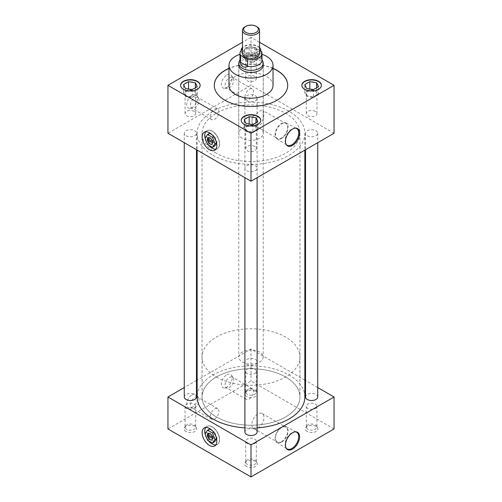 <?xml version="1.0" encoding="UTF-8"?>
<svg xmlns="http://www.w3.org/2000/svg" width="502" height="502" viewBox="0 0 502 502"><rect width="100%" height="100%" fill="white"/><g stroke="black" fill="none" stroke-linecap="round" stroke-linejoin="round"><path stroke-width="0.38" stroke-dasharray="2.51 1.88" d="M212.239 426.857A10.398 5.999 -120 0 0 207.044 426.342A10.398 5.999 -120 0 0 205.45 434.669A10.398 5.999 -120 0 0 212.239 443.831A10.398 5.999 -120 0 0 217.441 444.345A10.398 5.999 -120 0 0 219.035 436.018A10.398 5.999 -120 0 0 212.239 426.857M212.239 131.16A10.398 5.999 -120 0 0 207.044 130.645A10.398 5.999 -120 0 0 205.45 138.972A10.398 5.999 -120 0 0 212.239 148.134A10.398 5.999 -120 0 0 217.441 148.648A10.398 5.999 -120 0 0 219.035 140.322A10.398 5.999 -120 0 0 212.239 131.16M249.256 388.981A6.118 3.533 -60 0 1 252.311 388.68A6.118 3.533 -60 0 1 253.253 393.581A6.118 3.533 -60 0 1 249.256 398.971A6.118 3.533 -60 0 1 246.2 399.278A6.118 3.533 -60 0 1 245.258 394.371A6.118 3.533 -60 0 1 249.256 388.981M229.364 377.498A6.118 3.533 -60 0 1 232.426 377.197A6.118 3.533 -60 0 1 233.185 377.95A6.118 3.533 -60 0 1 229.364 387.488A6.118 3.533 -60 0 1 227.337 388.077A6.118 3.533 -60 0 1 226.308 387.795A6.118 3.533 -60 0 1 225.373 382.888A6.118 3.533 -60 0 1 229.364 377.498M226.778 374.768A7.637 4.405 -60 0 1 231.541 375.327A7.637 4.405 -60 0 1 226.778 387.23A7.637 4.405 -60 0 1 224.243 387.964A7.637 4.405 -60 0 1 221.539 382.518A7.637 4.405 -60 0 1 226.778 374.768M214.649 408.961A6.118 3.533 -60 0 1 217.711 408.659A6.118 3.533 -60 0 1 218.646 413.56A6.118 3.533 -60 0 1 214.649 418.95A6.118 3.533 -60 0 1 211.593 419.258A6.118 3.533 -60 0 1 210.652 414.351A6.118 3.533 -60 0 1 214.649 408.961M194.763 397.477A6.118 3.533 -60 0 1 197.819 397.176A6.118 3.533 -60 0 1 198.579 397.923A6.118 3.533 -60 0 1 194.763 407.467A6.118 3.533 -60 0 1 192.73 408.057A6.118 3.533 -60 0 1 191.701 407.775A6.118 3.533 -60 0 1 190.766 402.868A6.118 3.533 -60 0 1 194.763 397.477M192.172 394.748A7.637 4.405 -60 0 1 196.941 395.3A7.637 4.405 -60 0 1 192.172 407.21A7.637 4.405 -60 0 1 189.637 407.944A7.637 4.405 -60 0 1 186.932 402.497A7.637 4.405 -60 0 1 192.172 394.748M249.256 89.293A6.118 3.533 -60 0 1 252.311 88.986A6.118 3.533 -60 0 1 253.253 93.893A6.118 3.533 -60 0 1 249.256 99.283A6.118 3.533 -60 0 1 246.2 99.584A6.118 3.533 -60 0 1 245.258 94.683A6.118 3.533 -60 0 1 249.256 89.293M229.364 77.81A6.118 3.533 -60 0 1 232.426 77.503A6.118 3.533 -60 0 1 233.185 78.256A6.118 3.533 -60 0 1 229.364 87.8A6.118 3.533 -60 0 1 227.337 88.383A6.118 3.533 -60 0 1 226.308 88.101A6.118 3.533 -60 0 1 225.373 83.2A6.118 3.533 -60 0 1 229.364 77.81M226.778 75.074A7.637 4.405 -60 0 1 231.541 75.633A7.637 4.405 -60 0 1 226.778 87.543A7.637 4.405 -60 0 1 224.243 88.277A7.637 4.405 -60 0 1 221.539 82.824A7.637 4.405 -60 0 1 226.778 75.074M214.649 109.273A6.118 3.533 -60 0 1 217.711 108.965A6.118 3.533 -60 0 1 218.646 113.872A6.118 3.533 -60 0 1 214.649 119.263A6.118 3.533 -60 0 1 211.593 119.564A6.118 3.533 -60 0 1 210.652 114.663A6.118 3.533 -60 0 1 214.649 109.273M194.763 97.79A6.118 3.533 -60 0 1 197.819 97.482A6.118 3.533 -60 0 1 198.579 98.235A6.118 3.533 -60 0 1 194.763 107.779A6.118 3.533 -60 0 1 192.73 108.363A6.118 3.533 -60 0 1 191.701 108.081A6.118 3.533 -60 0 1 190.766 103.18A6.118 3.533 -60 0 1 194.763 97.79M192.172 95.054A7.637 4.405 -60 0 1 196.941 95.612A7.637 4.405 -60 0 1 192.172 107.522A7.637 4.405 -60 0 1 189.637 108.256A7.637 4.405 -60 0 1 186.932 102.803A7.637 4.405 -60 0 1 192.172 95.054M295.465 128.142A9.626 5.56 120 0 0 295.107 128.11A9.626 5.56 120 0 0 291.913 129.039A9.626 5.56 120 0 0 285.902 144.049A9.626 5.56 120 0 0 286.109 144.344M281.591 138.439A9.187 5.302 120 0 0 287.621 130.25A9.187 5.302 120 0 0 286.084 122.927A9.187 5.302 120 0 0 281.591 123.436A9.187 5.302 120 0 0 275.617 131.442A9.187 5.302 120 0 0 276.903 138.834A9.187 5.302 120 0 0 281.591 138.439M263.136 117.832L263.136 110.685C263.004 109.762 261.843 109.963 259.666 111.275L252.707 116.709C251.835 119.15 251.835 121.528 252.707 123.856L254.244 125.048L259.666 125.28C261.837 123.693 262.998 121.208 263.136 117.832A8.572 4.951 120 0 0 263.136 110.685L285.876 123.511A8.572 4.951 120 0 0 281.591 123.938A8.572 4.951 120 0 0 275.987 131.493A8.572 4.951 120 0 0 277.305 138.364A8.572 4.951 120 0 0 281.591 137.937A8.572 4.951 120 0 0 287.194 130.382A8.572 4.951 120 0 0 285.876 123.511M295.465 431.827A9.626 5.56 120 0 0 295.107 431.802A9.626 5.56 120 0 0 291.913 432.724A9.626 5.56 120 0 0 285.902 447.74A9.626 5.56 120 0 0 286.109 448.035M281.591 442.124A9.187 5.302 120 0 0 287.621 433.941A9.187 5.302 120 0 0 286.084 426.612A9.187 5.302 120 0 0 281.591 427.12A9.187 5.302 120 0 0 275.617 435.127A9.187 5.302 120 0 0 276.903 442.526A9.187 5.302 120 0 0 281.591 442.124M281.591 441.622A8.572 4.951 120 0 0 287.194 434.067A8.572 4.951 120 0 0 285.876 427.196A8.572 4.951 120 0 0 281.591 427.622A8.572 4.951 120 0 0 275.987 435.178A8.572 4.951 120 0 0 277.305 442.049A8.572 4.951 120 0 0 281.591 441.622M257.921 427.961A8.572 4.951 120 0 0 263.525 420.406A8.572 4.951 120 0 0 262.207 413.535A8.572 4.951 120 0 0 257.921 413.955A8.572 4.951 120 0 0 252.318 421.511A8.572 4.951 120 0 0 253.635 428.382A8.572 4.951 120 0 0 257.921 427.961M247.235 373.457A5.327 3.075 180 0 1 245.673 371.279A5.327 3.075 180 0 1 248.961 368.443A5.327 3.075 180 0 1 254.765 369.108A5.327 3.075 180 0 1 256.327 371.279A5.327 3.075 180 0 1 253.039 374.122A5.327 3.075 180 0 1 247.235 373.457M247.235 394.271A5.327 3.075 180 0 1 245.673 392.093A5.327 3.075 180 0 1 245.911 391.196A5.327 3.075 180 0 1 254.765 389.922A5.327 3.075 180 0 1 256.089 391.196A5.327 3.075 180 0 1 256.327 392.093A5.327 3.075 180 0 1 253.039 394.936A5.327 3.075 180 0 1 247.235 394.271M246.57 396.505A6.262 3.614 180 0 1 245.007 392.89A6.262 3.614 180 0 1 255.43 391.391A6.262 3.614 180 0 1 256.993 392.89A6.262 3.614 180 0 1 254.225 397.044A6.262 3.614 180 0 1 246.57 396.505M307.864 408.459A5.327 3.075 180 0 1 306.302 406.287A5.327 3.075 180 0 1 309.59 403.445A5.327 3.075 180 0 1 315.394 404.11A5.327 3.075 180 0 1 316.95 406.287A5.327 3.075 180 0 1 313.668 409.124A5.327 3.075 180 0 1 307.864 408.459M307.864 429.273A5.327 3.075 180 0 1 306.302 427.095A5.327 3.075 180 0 1 306.54 426.198A5.327 3.075 180 0 1 315.394 424.924A5.327 3.075 180 0 1 316.718 426.198A5.327 3.075 180 0 1 316.95 427.095A5.327 3.075 180 0 1 313.668 429.938A5.327 3.075 180 0 1 307.864 429.273M307.199 431.507A6.262 3.614 180 0 1 305.636 427.892A6.262 3.614 180 0 1 316.059 426.393A6.262 3.614 180 0 1 317.615 427.892A6.262 3.614 180 0 1 314.854 432.053A6.262 3.614 180 0 1 307.199 431.507M186.606 408.459A5.327 3.075 180 0 1 185.05 406.287A5.327 3.075 180 0 1 188.332 403.445A5.327 3.075 180 0 1 194.136 404.11A5.327 3.075 180 0 1 195.698 406.287A5.327 3.075 180 0 1 192.41 409.124A5.327 3.075 180 0 1 186.606 408.459M186.606 429.273A5.327 3.075 180 0 1 185.05 427.095A5.327 3.075 180 0 1 185.282 426.198A5.327 3.075 180 0 1 194.136 424.924A5.327 3.075 180 0 1 195.46 426.198A5.327 3.075 180 0 1 195.698 427.095A5.327 3.075 180 0 1 192.41 429.938A5.327 3.075 180 0 1 186.606 429.273M185.941 431.507A6.262 3.614 180 0 1 184.385 427.892A6.262 3.614 180 0 1 194.801 426.393A6.262 3.614 180 0 1 196.364 427.892A6.262 3.614 180 0 1 193.596 432.053A6.262 3.614 180 0 1 185.941 431.507M247.235 443.461A5.327 3.075 180 0 1 245.673 441.289A5.327 3.075 180 0 1 248.961 438.447A5.327 3.075 180 0 1 254.765 439.112A5.327 3.075 180 0 1 256.327 441.289A5.327 3.075 180 0 1 253.039 444.132A5.327 3.075 180 0 1 247.235 443.461M247.235 464.275A5.327 3.075 180 0 1 245.673 462.104A5.327 3.075 180 0 1 245.911 461.2A5.327 3.075 180 0 1 254.765 459.926A5.327 3.075 180 0 1 256.089 461.2A5.327 3.075 180 0 1 256.327 462.104A5.327 3.075 180 0 1 253.039 464.94A5.327 3.075 180 0 1 247.235 464.275M246.57 466.509A6.262 3.614 180 0 1 245.007 462.894A6.262 3.614 180 0 1 255.43 461.394A6.262 3.614 180 0 1 256.993 462.894A6.262 3.614 180 0 1 254.225 467.055A6.262 3.614 180 0 1 246.57 466.509M194.136 111.419A5.327 3.075 0 0 0 188.332 110.754A5.327 3.075 0 0 0 185.05 113.596A5.327 3.075 0 0 0 186.606 115.767A5.327 3.075 0 0 0 192.41 116.433A5.327 3.075 0 0 0 195.698 113.596A5.327 3.075 0 0 0 194.136 111.419M186.606 95.788A5.327 3.075 180 0 1 185.05 93.617A5.327 3.075 180 0 1 188.332 90.774A5.327 3.075 180 0 1 194.136 91.439A5.327 3.075 180 0 1 195.698 93.617A5.327 3.075 180 0 1 192.41 96.453A5.327 3.075 180 0 1 186.606 95.788M254.765 146.427A5.327 3.075 0 0 0 248.961 145.756A5.327 3.075 0 0 0 245.673 148.598A5.327 3.075 0 0 0 247.235 150.769A5.327 3.075 0 0 0 253.039 151.441A5.327 3.075 0 0 0 256.327 148.598A5.327 3.075 0 0 0 254.765 146.427M247.235 130.79A5.327 3.075 180 0 1 245.673 128.619A5.327 3.075 180 0 1 248.961 125.776A5.327 3.075 180 0 1 254.765 126.448A5.327 3.075 180 0 1 256.327 128.619A5.327 3.075 180 0 1 253.039 131.461A5.327 3.075 180 0 1 247.235 130.79M254.765 76.417A5.327 3.075 0 0 0 248.961 75.752A5.327 3.075 0 0 0 245.673 78.588A5.327 3.075 0 0 0 247.235 80.766A5.327 3.075 0 0 0 253.039 81.431A5.327 3.075 0 0 0 256.327 78.588A5.327 3.075 0 0 0 254.765 76.417M247.235 60.786A5.327 3.075 180 0 1 245.673 58.608A5.327 3.075 180 0 1 248.961 55.772A5.327 3.075 180 0 1 254.765 56.437A5.327 3.075 180 0 1 256.327 58.608A5.327 3.075 180 0 1 253.039 61.451A5.327 3.075 180 0 1 247.235 60.786M180.588 85.465A9.789 5.654 0 0 0 180.582 85.622A9.789 5.654 0 0 0 183.45 89.62A9.789 5.654 0 0 0 194.117 90.843A9.789 5.654 0 0 0 200.16 85.622A9.789 5.654 0 0 0 200.154 85.465M241.217 120.467A9.789 5.654 0 0 0 241.211 120.624A9.789 5.654 0 0 0 244.079 124.621A9.789 5.654 0 0 0 254.746 125.845A9.789 5.654 0 0 0 260.789 120.624A9.789 5.654 0 0 0 260.783 120.467M259.553 47.552A9.789 5.654 0 0 0 257.921 46.303A9.789 5.654 0 0 0 242.447 47.552M260.783 50.457A9.789 5.654 0 0 1 260.789 50.62A9.789 5.654 0 0 1 254.746 55.841A9.789 5.654 0 0 1 244.079 54.618A9.789 5.654 0 0 1 241.211 50.62A9.789 5.654 0 0 1 241.217 50.432A9.789 5.654 0 0 0 244.079 54.298A9.789 5.654 0 0 0 254.213 55.64A9.789 5.654 0 0 0 260.72 50.959M259.553 47.872A9.789 5.654 0 0 0 257.921 46.623A9.789 5.654 0 0 0 242.447 47.872M307.864 95.788A5.327 3.075 180 0 1 306.302 93.617A5.327 3.075 180 0 1 309.59 90.774A5.327 3.075 180 0 1 315.394 91.439A5.327 3.075 180 0 1 316.95 93.617A5.327 3.075 180 0 1 313.668 96.453A5.327 3.075 180 0 1 307.864 95.788M315.394 111.419A5.327 3.075 0 0 0 309.59 110.754A5.327 3.075 0 0 0 306.302 113.596A5.327 3.075 0 0 0 307.864 115.767A5.327 3.075 0 0 0 313.668 116.433A5.327 3.075 0 0 0 316.95 113.596A5.327 3.075 0 0 0 315.394 111.419M301.846 85.465A9.789 5.654 0 0 0 301.84 85.622A9.789 5.654 0 0 0 304.708 89.62A9.789 5.654 0 0 0 315.375 90.843A9.789 5.654 0 0 0 321.418 85.622A9.789 5.654 0 0 0 321.412 85.465M307.312 135.747A6.106 3.527 0 0 0 313.963 136.513A6.106 3.527 0 0 0 317.735 133.256A6.106 3.527 0 0 0 315.946 130.758A6.106 3.527 0 0 0 309.288 129.999A6.106 3.527 0 0 0 305.523 133.256A6.106 3.527 0 0 0 307.312 135.747M317.735 396.982A6.106 3.527 0 0 0 315.946 394.49A6.106 3.527 0 0 0 309.288 393.725A6.106 3.527 0 0 0 305.523 396.982M246.683 100.745A6.106 3.527 0 0 0 253.334 101.511A6.106 3.527 0 0 0 257.106 98.248A6.106 3.527 0 0 0 255.317 95.756A6.106 3.527 0 0 0 248.666 94.991A6.106 3.527 0 0 0 244.894 98.248A6.106 3.527 0 0 0 246.683 100.745M246.683 364.471A6.106 3.527 0 0 0 253.334 365.236A6.106 3.527 0 0 0 257.106 361.98A6.106 3.527 0 0 0 255.317 359.488A6.106 3.527 0 0 0 248.666 358.723A6.106 3.527 0 0 0 244.894 361.98A6.106 3.527 0 0 0 246.683 364.471M186.054 135.747A6.106 3.527 0 0 0 192.712 136.513A6.106 3.527 0 0 0 196.477 133.256A6.106 3.527 0 0 0 194.688 130.758A6.106 3.527 0 0 0 188.037 129.999A6.106 3.527 0 0 0 184.265 133.256A6.106 3.527 0 0 0 186.054 135.747M196.477 396.982A6.106 3.527 0 0 0 194.688 394.49A6.106 3.527 0 0 0 188.037 393.725A6.106 3.527 0 0 0 184.265 396.982M246.683 170.749A6.106 3.527 0 0 0 253.334 171.515A6.106 3.527 0 0 0 257.106 168.258A6.106 3.527 0 0 0 255.317 165.767A6.106 3.527 0 0 0 248.666 165.001A6.106 3.527 0 0 0 244.894 168.258A6.106 3.527 0 0 0 246.683 170.749M257.106 431.984A6.106 3.527 0 0 0 255.317 429.492A6.106 3.527 0 0 0 248.666 428.727A6.106 3.527 0 0 0 244.894 431.984M273.025 85.465A22.025 12.713 0 0 0 266.575 76.473A22.025 12.713 0 0 0 242.573 73.719A22.025 12.713 0 0 0 228.975 85.465M273.025 68.347A36.702 21.191 0 0 0 228.975 68.347M273.025 68.51A36.702 21.191 0 0 0 228.975 68.51M214.298 85.384A36.702 21.191 0 0 0 214.298 85.465A36.702 21.191 0 0 0 225.047 100.45A36.702 21.191 0 0 0 265.043 105.043A36.702 21.191 0 0 0 287.702 85.465A36.702 21.191 0 0 0 287.702 85.384M212.923 155.237A53.852 31.093 0 0 0 271.607 161.977A53.852 31.093 0 0 0 304.852 133.256A53.852 31.093 0 0 0 289.077 111.268A53.852 31.093 0 0 0 230.393 104.529A53.852 31.093 0 0 0 197.148 133.256A53.852 31.093 0 0 0 212.923 155.237M244.894 427.873A53.852 31.093 0 0 0 257.106 427.873M304.852 396.982A53.852 31.093 0 0 0 289.077 375A53.852 31.093 0 0 0 230.393 368.261A53.852 31.093 0 0 0 197.148 396.982M263.217 64.758A12.255 7.072 0 0 0 259.666 60.322A12.255 7.072 0 0 0 246.764 58.684A12.255 7.072 0 0 0 238.783 64.758M242.334 138.257A12.255 7.072 180 0 1 238.745 133.256A12.255 7.072 180 0 1 246.313 126.717A12.255 7.072 180 0 1 259.666 128.248A12.255 7.072 180 0 1 263.255 133.256A12.255 7.072 180 0 1 255.687 139.788A12.255 7.072 180 0 1 242.334 138.257M216.381 416.967A48.958 28.269 180 0 1 202.042 396.982A48.958 28.269 180 0 1 232.263 370.871A48.958 28.269 180 0 1 285.619 376.996A48.958 28.269 180 0 1 299.958 396.982A48.958 28.269 180 0 1 269.737 423.098A48.958 28.269 180 0 1 216.381 416.967M216.381 153.242A48.958 28.269 180 0 1 202.042 133.256A48.958 28.269 180 0 1 232.263 107.139A48.958 28.269 180 0 1 285.619 113.264A48.958 28.269 180 0 1 299.958 133.256A48.958 28.269 180 0 1 269.737 159.366A48.958 28.269 180 0 1 216.381 153.242M317.735 387.563L305.523 380.51M304.852 380.127L251 349.034L197.148 380.127M196.477 380.51L184.265 387.563M334.05 133.256L251 85.302L167.95 133.256M334.05 428.953L251 380.999L167.95 428.953M251 349.034L251 380.999M259.553 42.294L251 37.355L251 85.302M251 37.355L242.447 42.294M262 54.31A22.025 12.713 0 0 0 240 54.31M308.705 88.823L311.391 89.237M313.455 97.545L318.444 94.671L316.618 90.736L309.803 89.682L304.814 92.563L306.64 96.497L313.455 97.545L313.455 89.557M306.64 96.497L306.64 88.503M305.718 86.821L306.088 87.31M304.814 92.563L304.814 84.568M309.803 89.682L309.803 89.08M316.618 90.736L316.618 87.812M318.444 94.671L318.444 86.677M314.961 88.685L316.931 87.549M248.076 53.814A6.262 3.614 0 0 0 250.762 54.235L252.826 54.555L254.332 53.683A6.262 3.614 0 0 0 256.302 52.547L257.815 51.675L257.262 50.482A6.262 3.614 0 0 0 256.541 48.932L255.989 47.74L253.924 47.42A6.262 3.614 0 0 0 251.238 47.006L249.174 46.686L247.668 47.558A6.262 3.614 0 0 0 245.698 48.694L244.185 49.566L244.738 50.758A6.262 3.614 0 0 0 245.007 51.681A6.262 3.614 0 0 0 245.459 52.308L246.011 53.501L250.762 54.235M252.826 62.543L257.815 59.663L255.989 55.735L249.174 54.68L244.185 57.554L246.011 61.489L252.826 62.543L252.826 54.555M246.011 61.489L246.011 53.501M244.738 50.758L245.007 51.681M244.185 57.554L244.185 49.566M247.668 47.558L245.698 48.694M249.174 54.68L249.174 46.686M253.924 47.42L251.238 47.006M255.989 55.735L255.989 47.74M257.262 50.482L256.541 48.932M257.815 59.663L257.815 51.675M254.332 53.683L256.302 52.547M248.076 123.825L250.762 124.239M252.826 132.553L257.815 129.673L255.989 125.738L249.174 124.684L244.185 127.564L246.011 131.499L252.826 132.553L252.826 124.559M246.011 131.499L246.011 123.505M245.089 121.829L245.459 122.312M244.185 127.564L244.185 119.57M249.174 124.684L249.174 124.088M255.989 125.738L255.989 122.814M257.815 129.673L257.815 121.679M254.332 123.687L256.302 122.551M187.447 88.823L190.132 89.237M192.197 97.545L197.186 94.671L195.36 90.736L188.545 89.682L183.556 92.563L185.382 96.497L192.197 97.545L192.197 89.557M185.382 96.497L185.382 88.503M184.46 86.821L184.83 87.31M183.556 92.563L183.556 84.568M188.545 89.682L188.545 89.08M195.36 90.736L195.36 87.812M197.186 94.671L197.186 86.677M193.703 88.685L195.673 87.549M252.707 116.709A8.572 4.951 120 0 0 252.707 123.856M259.553 53.337A8.553 4.938 0 0 0 257.049 49.842A8.553 4.938 0 0 0 247.724 48.776A8.553 4.938 0 0 0 242.447 53.337M216.406 376.996A48.92 28.244 0 0 0 269.718 383.12A48.92 28.244 0 0 0 299.92 357.022A48.92 28.244 0 0 0 285.594 337.055A48.92 28.244 0 0 0 232.282 330.931A48.92 28.244 0 0 0 202.08 357.022A48.92 28.244 0 0 0 216.406 376.996M216.406 416.955A48.92 28.244 0 0 0 269.718 423.079A48.92 28.244 0 0 0 299.92 396.982A48.92 28.244 0 0 0 285.594 377.015A48.92 28.244 0 0 0 232.282 370.89A48.92 28.244 0 0 0 202.08 396.982A48.92 28.244 0 0 0 216.406 416.955M239.109 61.671A12.217 7.053 180 0 1 247.662 56.506A12.217 7.053 180 0 1 259.634 58.307A12.217 7.053 180 0 1 262.891 61.671M242.366 362.011A12.217 7.053 0 0 0 255.675 363.542A12.217 7.053 0 0 0 263.217 357.022A12.217 7.053 0 0 0 259.634 352.04A12.217 7.053 0 0 0 246.325 350.509A12.217 7.053 0 0 0 238.783 357.022A12.217 7.053 0 0 0 242.366 362.011M254.313 54.26L261.529 58.427L254.37 54.197A11 6.35 0 0 0 240.295 58.784A11 6.35 0 0 0 240 60.24M262 60.24A11 6.35 0 0 0 261.705 58.784A11 6.35 0 0 0 261.473 58.295L261.529 58.427M259.553 50.282L254.37 47.288A11 6.35 0 0 0 242.447 49.34M261.473 58.295L261.473 51.392M254.37 47.288L254.37 54.197M244.951 26.826A8.553 4.938 180 0 1 257.049 26.826M212.735 437.386L213.846 438.026A3.721 2.146 -120 0 0 213.902 437.424A3.721 2.146 -120 0 0 213.846 436.746L212.735 437.386A3.721 2.146 -120 0 0 210.909 434.061A3.721 2.146 -120 0 0 208.305 433.32A3.721 2.146 -120 0 0 208.236 433.364M213.846 436.746L208.7 433.778L207.596 434.418M208.7 433.778A3.721 2.146 -120 0 0 208.644 434.387A3.721 2.146 -120 0 0 208.7 435.058M215.816 444.891A10.398 5.999 -120 0 0 217.303 444.427A10.398 5.999 -120 0 0 219.456 439.664A10.398 5.999 -120 0 0 214.919 429.204A10.398 5.999 -120 0 0 206.906 426.424A10.398 5.999 -120 0 0 205.764 427.472M204.879 431.092A10.416 6.011 -120 0 0 209.422 441.572A10.416 6.011 -120 0 0 217.448 444.364A10.416 6.011 -120 0 0 219.606 439.595A10.416 6.011 -120 0 0 215.063 429.116A10.416 6.011 -120 0 0 207.037 426.323A10.416 6.011 -120 0 0 204.879 431.092M209.61 428.997L207.119 432.542L205.042 433.741A10.398 5.999 -120 0 0 205.067 433.81M206.749 438.146A10.398 5.999 -120 0 0 208.481 440.718M207.119 432.542L209.61 438.968L214.599 441.848M216.6 438.993L217.09 438.302L214.599 431.877L211.869 430.302M207.533 440.166L209.61 438.968M216.525 438.629L217.09 438.302M213.676 432.404L214.599 431.877M211.957 439.802A3.721 2.146 -120 0 0 212.026 439.765A3.721 2.146 -120 0 0 212.735 438.666L213.846 438.026M212.735 141.689L213.846 142.33A3.721 2.146 -120 0 0 213.902 141.727A3.721 2.146 -120 0 0 213.846 141.049L212.735 141.689A3.721 2.146 -120 0 0 210.909 138.364A3.721 2.146 -120 0 0 208.305 137.623A3.721 2.146 -120 0 0 208.236 137.667M213.846 141.049L208.7 138.081L207.596 138.721M208.7 138.081A3.721 2.146 -120 0 0 208.644 138.69A3.721 2.146 -120 0 0 208.7 139.361M215.816 149.194A10.398 5.999 -120 0 0 217.303 148.73A10.398 5.999 -120 0 0 219.456 143.974A10.398 5.999 -120 0 0 214.919 133.507A10.398 5.999 -120 0 0 206.906 130.727A10.398 5.999 -120 0 0 205.764 131.775M204.879 135.396A10.416 6.011 -120 0 0 209.422 145.875A10.416 6.011 -120 0 0 217.448 148.667A10.416 6.011 -120 0 0 219.606 143.898A10.416 6.011 -120 0 0 215.063 133.419A10.416 6.011 -120 0 0 207.037 130.627A10.416 6.011 -120 0 0 204.879 135.396M209.61 133.3L207.119 136.845L205.042 138.044A10.398 5.999 -120 0 0 205.067 138.113M206.749 142.449A10.398 5.999 -120 0 0 208.481 145.022M207.119 136.845L209.61 143.277L214.599 146.151M216.6 143.302L217.09 142.606L214.599 136.18L211.869 134.605M207.533 144.476L209.61 143.277M216.525 142.932L217.09 142.606M213.676 136.713L214.599 136.18M211.957 144.105A3.721 2.146 -120 0 0 212.026 144.068A3.721 2.146 -120 0 0 212.735 142.97L213.846 142.33M252.311 388.68L232.426 377.197M233.185 377.95L231.541 375.327M217.711 408.659L197.819 397.176M198.579 397.923L196.941 395.3M252.311 88.986L232.426 77.503M233.185 78.256L231.541 75.633M217.711 108.965L197.819 97.482M198.579 98.235L196.941 95.612M295.107 128.11L295.835 128.135M286.084 122.927L296.626 128.506M295.107 431.802L295.835 431.827M286.084 426.612L296.626 432.191M262.207 413.535L285.876 427.196M245.673 371.279L245.673 392.093M245.911 391.196L245.007 392.89M306.302 406.287L306.302 427.095M306.54 426.198L305.636 427.892M185.05 406.287L185.05 427.095M185.282 426.198L184.385 427.892M245.673 441.289L245.673 462.104M245.911 461.2L245.007 462.894M185.05 113.596L185.05 93.617M245.673 148.598L245.673 128.619M245.673 78.588L245.673 58.608M180.582 85.622L180.582 85.302M241.211 120.624L241.211 120.304M241.211 50.62L241.211 50.3M306.302 113.596L306.302 93.617M301.84 85.622L301.84 85.302M317.735 133.256L317.735 142.675M257.106 98.248L257.106 361.98M196.477 133.256L196.477 149.728M257.106 168.258L257.106 177.677M304.852 133.256L304.852 150.111M238.745 133.256L238.745 65.323M202.042 133.256L202.042 396.982M299.958 133.256L299.958 396.982M263.255 133.256L263.255 65.323M197.148 133.256L197.148 150.111M244.894 168.258L244.894 177.677M184.265 133.256L184.265 142.675M244.894 98.248L244.894 361.98M305.523 133.256L305.523 149.728M321.418 85.622L321.418 85.302M316.95 113.596L316.95 93.617M260.789 50.62L260.789 50.3M260.789 120.624L260.789 120.304M200.16 85.622L200.16 85.302M256.327 78.588L256.327 58.608M256.327 148.598L256.327 128.619M195.698 113.596L195.698 93.617M256.089 461.2L256.993 462.894M256.327 441.289L256.327 462.104M195.46 426.198L196.364 427.892M195.698 406.287L195.698 427.095M316.718 426.198L317.615 427.892M316.95 406.287L316.95 427.095M256.089 391.196L256.993 392.89M256.327 371.279L256.327 392.093M253.635 428.382L277.305 442.049M276.903 442.526L287 448.857M285.902 447.74L286.291 448.361M254.244 125.048L277.305 138.364M276.903 138.834L287 145.172M285.902 144.049L286.291 144.67M192.73 108.363L189.637 108.256M211.593 119.564L191.701 108.081M227.337 88.383L224.243 88.277M246.2 99.584L226.308 88.101M192.73 408.057L189.637 407.944M211.593 419.258L191.701 407.775M227.337 388.077L224.243 387.964M246.2 399.278L226.308 387.795M217.441 148.648L214.674 150.249L217.448 148.667M299.92 357.022L299.92 396.982M263.217 65.887L263.217 357.022M261.705 58.784L262 59.506M240.295 58.784L240 59.506M238.783 65.887L238.783 357.022M202.08 357.022L202.08 396.982M214.68 445.958L217.448 444.364M204.264 427.924L207.037 426.323M204.264 132.227L207.037 130.627M217.303 148.73L214.674 150.249"/><path stroke-width="0.75" d="M209.472 428.457A10.398 5.999 -120 0 0 204.276 427.942A10.398 5.999 -120 0 0 202.682 436.269A10.398 5.999 -120 0 0 209.472 445.431A10.398 5.999 -120 0 0 214.674 445.945A10.398 5.999 -120 0 0 216.262 437.612A10.398 5.999 -120 0 0 209.472 428.457M209.472 132.76A10.398 5.999 -120 0 0 204.276 132.246A10.398 5.999 -120 0 0 202.682 140.573A10.398 5.999 -120 0 0 209.472 149.734A10.398 5.999 -120 0 0 214.674 150.249A10.398 5.999 -120 0 0 216.262 141.915A10.398 5.999 -120 0 0 209.472 132.76M292.528 145.404A9.984 5.767 120 0 0 299.374 135.264A9.984 5.767 120 0 0 295.835 128.135A9.984 5.767 120 0 0 292.528 129.096A9.984 5.767 120 0 0 286.291 144.67A9.984 5.767 120 0 0 292.528 145.404M286.109 144.344A9.626 5.56 120 0 0 287 145.172A9.626 5.56 120 0 0 291.913 144.752A9.626 5.56 120 0 0 298.226 136.18A9.626 5.56 120 0 0 296.626 128.506A9.626 5.56 120 0 0 295.465 128.142M292.528 449.089A9.984 5.767 120 0 0 299.374 438.955A9.984 5.767 120 0 0 295.835 431.827A9.984 5.767 120 0 0 292.528 432.787A9.984 5.767 120 0 0 286.291 448.361A9.984 5.767 120 0 0 292.528 449.089M286.109 448.035A9.626 5.56 120 0 0 287 448.857A9.626 5.56 120 0 0 291.913 448.443A9.626 5.56 120 0 0 298.226 439.865A9.626 5.56 120 0 0 296.626 432.191A9.626 5.56 120 0 0 295.465 431.827M197.292 81.305A9.789 5.654 0 0 0 186.625 80.082A9.789 5.654 0 0 0 180.582 85.302A9.789 5.654 0 0 0 183.45 89.3A9.789 5.654 0 0 0 194.117 90.523A9.789 5.654 0 0 0 200.16 85.302A9.789 5.654 0 0 0 197.292 81.305M200.154 85.465A9.789 5.654 0 0 0 197.292 81.625A9.789 5.654 0 0 0 186.757 80.37A9.789 5.654 0 0 0 180.588 85.465M257.921 116.313A9.789 5.654 0 0 0 247.254 115.084A9.789 5.654 0 0 0 241.211 120.304A9.789 5.654 0 0 0 244.079 124.301A9.789 5.654 0 0 0 254.746 125.525A9.789 5.654 0 0 0 260.789 120.304A9.789 5.654 0 0 0 257.921 116.313M260.783 120.467A9.789 5.654 0 0 0 257.921 116.633A9.789 5.654 0 0 0 247.386 115.378A9.789 5.654 0 0 0 241.217 120.467M242.447 47.552A9.789 5.654 0 0 0 241.211 50.3A9.789 5.654 0 0 0 241.217 50.432A9.789 5.654 0 0 1 242.447 47.872M318.55 81.305A9.789 5.654 0 0 0 307.883 80.082A9.789 5.654 0 0 0 301.84 85.302A9.789 5.654 0 0 0 304.708 89.3A9.789 5.654 0 0 0 315.375 90.523A9.789 5.654 0 0 0 321.418 85.302A9.789 5.654 0 0 0 318.55 81.305M321.412 85.465A9.789 5.654 0 0 0 318.55 81.625A9.789 5.654 0 0 0 308.008 80.37A9.789 5.654 0 0 0 301.846 85.465M305.523 149.728L305.523 396.982A6.106 3.527 0 0 0 307.312 399.479A6.106 3.527 0 0 0 313.963 400.238A6.106 3.527 0 0 0 317.735 396.982L317.735 142.675M184.265 142.675L184.265 396.982A6.106 3.527 0 0 0 186.054 399.479A6.106 3.527 0 0 0 192.712 400.238A6.106 3.527 0 0 0 196.477 396.982L196.477 149.728M244.894 177.677L244.894 431.984A6.106 3.527 0 0 0 246.683 434.481A6.106 3.527 0 0 0 253.334 435.247A6.106 3.527 0 0 0 257.106 431.984L257.106 177.677M240 54.31A22.025 12.713 0 0 0 228.975 65.323A22.025 12.713 0 0 0 235.425 74.315A22.025 12.713 0 0 0 259.427 77.07A22.025 12.713 0 0 0 273.025 65.323A22.025 12.713 0 0 0 266.575 56.331A22.025 12.713 0 0 0 262 54.31M228.975 65.323L228.975 85.465A22.025 12.713 0 0 0 235.425 94.451A22.025 12.713 0 0 0 259.427 97.212A22.025 12.713 0 0 0 273.025 85.465L273.025 65.323M228.975 68.347A36.702 21.191 0 0 0 214.298 85.302A36.702 21.191 0 0 0 225.047 100.287A36.702 21.191 0 0 0 265.043 104.88A36.702 21.191 0 0 0 287.702 85.302A36.702 21.191 0 0 0 276.953 70.318A36.702 21.191 0 0 0 273.025 68.347M287.702 85.384A36.702 21.191 0 0 0 276.953 70.481A36.702 21.191 0 0 0 273.025 68.51M228.975 68.51A36.702 21.191 0 0 0 214.298 85.384M197.148 150.111L197.148 396.982A53.852 31.093 0 0 0 212.923 418.969A53.852 31.093 0 0 0 244.894 427.873M257.106 427.873A53.852 31.093 0 0 0 304.852 396.982L304.852 150.111M238.783 64.758A12.255 7.072 0 0 0 238.745 65.323A12.255 7.072 0 0 0 242.334 70.324A12.255 7.072 0 0 0 255.687 71.861A12.255 7.072 0 0 0 263.255 65.323A12.255 7.072 0 0 0 263.217 64.758M184.265 387.563L167.95 396.982L251 444.935L334.05 396.982L317.735 387.563M305.523 380.51L304.852 380.127M197.148 380.127L196.477 380.51M242.447 42.294L167.95 85.302L167.95 133.256L251 181.203L334.05 133.256L334.05 85.302L259.553 42.294M334.05 396.982L334.05 428.953L251 476.9L167.95 428.953L167.95 396.982M251 444.935L251 476.9M167.95 85.302L251 133.256L251 181.203M251 133.256L334.05 85.302M260.72 50.959A9.789 5.654 0 0 0 260.789 50.3A9.789 5.654 0 0 0 259.553 47.552M308.705 88.823A6.262 3.614 0 0 0 311.391 89.237L313.455 89.557L314.961 88.685A6.262 3.614 0 0 0 316.931 87.549L318.444 86.677L317.885 85.484A6.262 3.614 0 0 0 317.17 83.934L316.618 82.742L314.553 82.422A6.262 3.614 0 0 0 311.867 82.008L309.803 81.688L308.297 82.56A6.262 3.614 0 0 0 306.327 83.696L304.814 84.568L305.367 85.76A6.262 3.614 0 0 0 305.636 86.683A6.262 3.614 0 0 0 306.088 87.31L306.64 88.503L308.705 88.823M305.367 85.76L306.088 87.31M308.297 82.56L306.327 83.696M309.803 89.08L309.803 81.688M314.553 82.422L311.867 82.008M316.618 87.812L316.618 82.742M317.885 85.484L317.17 83.934M260.783 50.457A9.789 5.654 0 0 0 259.553 47.872M248.076 123.825A6.262 3.614 0 0 0 250.762 124.239L252.826 124.559L254.332 123.687A6.262 3.614 0 0 0 256.302 122.551L257.815 121.679L257.262 120.493A6.262 3.614 0 0 0 256.541 118.936L255.989 117.75L253.924 117.43A6.262 3.614 0 0 0 251.238 117.01L249.174 116.696L247.668 117.562A6.262 3.614 0 0 0 245.698 118.704L244.185 119.57L244.738 120.762A6.262 3.614 0 0 0 245.007 121.685A6.262 3.614 0 0 0 245.459 122.312L246.011 123.505L248.076 123.825M187.447 88.823A6.262 3.614 0 0 0 190.132 89.237L192.197 89.557L193.703 88.685A6.262 3.614 0 0 0 195.673 87.549L197.186 86.677L196.633 85.484A6.262 3.614 0 0 0 195.912 83.934L195.36 82.742L193.295 82.422A6.262 3.614 0 0 0 190.609 82.008L188.545 81.688L187.039 82.56A6.262 3.614 0 0 0 185.069 83.696L183.556 84.568L184.115 85.76A6.262 3.614 0 0 0 184.385 86.683A6.262 3.614 0 0 0 184.83 87.31L185.382 88.503L187.447 88.823M244.738 120.762L245.459 122.312M247.668 117.562L245.698 118.704M249.174 124.088L249.174 116.696M253.924 117.43L251.238 117.01M255.989 122.814L255.989 117.75M257.262 120.493L256.541 118.936M184.115 85.76L184.83 87.31M187.039 82.56L185.069 83.696M188.545 89.08L188.545 81.688M193.295 82.422L190.609 82.008M195.36 87.812L195.36 82.742M196.633 85.484L195.912 83.934M245.779 32.373A7.379 4.261 0 0 0 256.221 32.373A7.379 4.261 0 0 0 256.221 26.349L257.049 26.826A8.553 4.938 180 0 1 259.553 30.321A8.553 4.938 180 0 1 254.276 34.883A8.553 4.938 180 0 1 244.951 33.81A8.553 4.938 180 0 1 242.447 30.321A8.553 4.938 180 0 1 244.951 26.826L245.779 26.349A7.379 4.261 0 0 0 245.779 32.373M242.447 30.321L242.447 53.337A8.553 4.938 0 0 0 244.951 56.826A8.553 4.938 0 0 0 254.276 57.899A8.553 4.938 0 0 0 259.553 53.337L259.553 30.321M262 59.506L262.891 61.671A12.217 7.053 180 0 1 263.217 63.29A12.217 7.053 180 0 1 255.675 69.809A12.217 7.053 180 0 1 242.366 68.278A12.217 7.053 180 0 1 238.783 63.29A12.217 7.053 180 0 1 239.109 61.671L240 59.506M247.687 66.415C245.76 67.293 244.123 67.356 242.767 66.603C241.443 65.806 240.678 64.356 240.471 62.248L247.63 66.289A11 6.35 0 0 0 262 60.24L262 53.337A11 6.35 0 0 0 261.473 51.392L259.553 50.282M242.447 49.34A11 6.35 0 0 0 240 53.337A11 6.35 0 0 0 240.527 55.283L247.63 59.38A11 6.35 0 0 0 262 53.337M247.63 59.38L247.63 66.289M240 53.337L240 60.24A11 6.35 0 0 0 240.527 62.185L240.527 55.283M257.049 26.826L256.221 26.349A7.379 4.261 0 0 0 245.779 26.349M208.236 433.364A3.721 2.146 -120 0 0 207.596 434.418L212.566 437.286L208.7 435.058L207.596 435.698A3.721 2.146 -120 0 0 209.378 438.98A3.721 2.146 -120 0 0 211.957 439.802M212.66 438.139A3.721 2.146 -120 0 0 211.035 434.399A3.721 2.146 -120 0 0 208.167 433.402A3.721 2.146 -120 0 0 207.395 435.102A3.721 2.146 -120 0 0 209.02 438.848A3.721 2.146 -120 0 0 211.888 439.84A3.721 2.146 -120 0 0 212.66 438.139M216.826 441.183A10.398 5.999 -120 0 0 212.29 430.722A10.398 5.999 -120 0 0 204.276 427.942A10.398 5.999 -120 0 0 202.124 432.699A10.416 6.011 -120 0 0 206.655 443.172A10.416 6.011 -120 0 0 214.68 445.958A10.416 6.011 -120 0 0 216.839 441.195A10.416 6.011 -120 0 0 212.29 430.71A10.416 6.011 -120 0 0 204.264 427.924A10.416 6.011 -120 0 0 202.111 432.693A10.398 5.999 -120 0 0 206.661 443.159A10.398 5.999 -120 0 0 214.674 445.945A10.398 5.999 -120 0 0 216.826 441.183M205.764 427.472A10.398 5.999 -120 0 0 204.753 431.18A10.398 5.999 -120 0 0 205.048 433.728L207.533 440.166L212.522 443.046L214.599 441.848L216.6 438.993M205.067 433.81A10.398 5.999 -120 0 0 206.749 438.146M208.481 440.718A10.398 5.999 -120 0 0 215.816 444.891M211.869 430.302L209.61 428.997L207.533 430.195L205.042 433.741M212.522 443.046L215.013 439.501L216.525 438.629M215.013 439.501L212.522 433.075L213.676 432.404M212.522 433.075L207.533 430.195M207.596 435.698L212.622 438.604M208.236 137.667A3.721 2.146 -120 0 0 207.596 138.721L212.566 141.589L208.7 139.361L207.596 140.002A3.721 2.146 -120 0 0 209.378 143.283A3.721 2.146 -120 0 0 211.957 144.105M212.66 142.442A3.721 2.146 -120 0 0 211.035 138.703A3.721 2.146 -120 0 0 208.167 137.705A3.721 2.146 -120 0 0 207.395 139.405A3.721 2.146 -120 0 0 209.02 143.152A3.721 2.146 -120 0 0 211.888 144.149A3.721 2.146 -120 0 0 212.66 142.442M216.826 145.492A10.398 5.999 -120 0 0 212.29 135.025A10.398 5.999 -120 0 0 204.276 132.246A10.398 5.999 -120 0 0 202.124 137.002A10.398 5.999 -120 0 0 206.661 147.462A10.398 5.999 -120 0 0 214.674 150.249A10.416 6.011 -120 0 0 216.839 145.498A10.416 6.011 -120 0 0 212.29 135.019A10.416 6.011 -120 0 0 204.264 132.227A10.416 6.011 -120 0 0 202.111 136.996A10.416 6.011 -120 0 0 206.655 147.475A10.416 6.011 -120 0 0 214.68 150.267A10.398 5.999 -120 0 0 216.826 145.492M205.764 131.775A10.398 5.999 -120 0 0 204.753 135.484A10.398 5.999 -120 0 0 205.048 138.037L207.533 144.476L212.522 147.35L214.599 146.151L216.6 143.302M205.067 138.113A10.398 5.999 -120 0 0 206.749 142.449M208.481 145.022A10.398 5.999 -120 0 0 215.816 149.194M211.869 134.605L209.61 133.3L207.533 134.498L205.042 138.044M212.522 147.35L215.013 143.804L216.525 142.932M215.013 143.804L212.522 137.379L213.676 136.713M212.522 137.379L207.533 134.498M207.596 140.002L212.622 142.907M263.217 63.29L263.217 65.887M238.783 63.29L238.783 65.887"/></g></svg>
